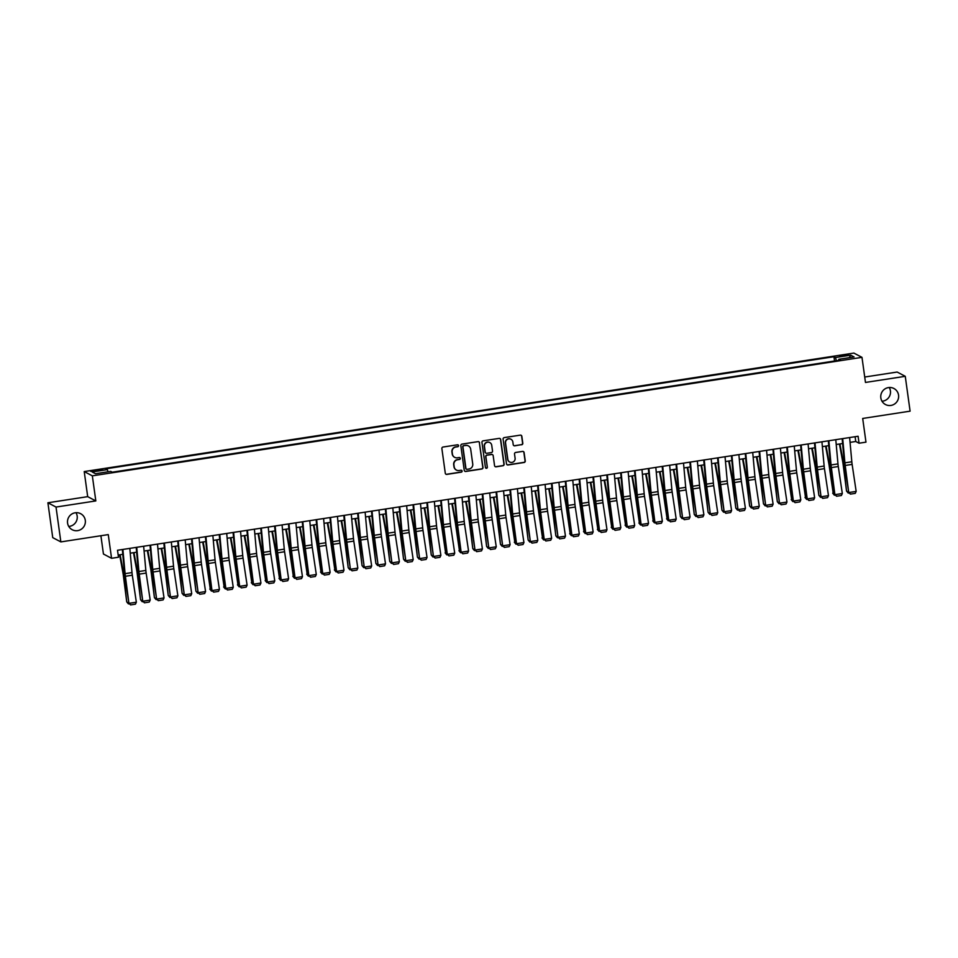 <?xml version="1.0" encoding="UTF-8"?>
<svg xmlns="http://www.w3.org/2000/svg" width="958" height="958" viewBox="0 0 958 958"><rect width="100%" height="100%" fill="white"/><g stroke="black" fill="none" stroke-linecap="round" stroke-linejoin="round"><path stroke-width="1.44" d="M458.571 445.614A0.97 0.958 117.8 0 0 457.481 444.799L443.051 447.027A1.389 1.365 117.8 0 0 441.877 448.595L445.29 473.228A1.389 1.365 117.8 0 0 446.847 474.39L461.277 472.162A0.97 0.958 117.8 0 0 461.6 470.342A0.97 0.958 117.8 0 0 461.014 470.246L459.145 470.534A4.443 4.371 117.8 0 1 454.188 466.821L453.912 464.774A4.443 4.371 117.8 0 1 457.649 459.732L459.517 459.445A0.97 0.958 117.8 0 0 459.84 457.625A0.97 0.958 117.8 0 0 459.253 457.529L457.385 457.816A4.443 4.371 117.8 0 1 452.427 454.104L452.14 452.056A4.443 4.371 117.8 0 1 455.876 447.003L457.744 446.715A0.97 0.958 117.8 0 0 458.571 445.614M454.595 457.301A4.443 4.371 117.8 0 1 452.212 453.984L451.925 451.936A4.443 4.371 117.8 0 1 455.661 446.883L457.529 446.596A0.97 0.958 117.8 0 0 457.96 444.847M445.901 474.186A1.389 1.365 117.8 0 0 446.62 474.27L461.061 472.043A0.97 0.958 117.8 0 0 461.493 470.294M456.355 470.031A4.443 4.371 117.8 0 1 453.972 466.714L453.685 464.654A4.443 4.371 117.8 0 1 457.433 459.612L459.301 459.325A0.97 0.958 117.8 0 0 459.72 457.577M880.833 397.869A9.053 8.909 117.8 0 0 894.808 403.845A9.053 8.909 117.8 0 0 893.91 388.493A9.053 8.909 117.8 0 0 880.833 397.869M882.007 401.234A9.053 8.909 117.8 0 0 889.24 387.499M67.575 523.068A9.053 8.909 117.8 0 0 81.55 529.044A9.053 8.909 117.8 0 0 80.652 513.692A9.053 8.909 117.8 0 0 67.575 523.068M68.76 526.433A9.053 8.909 117.8 0 0 75.993 512.698M843.339 355.071L839.555 356.053L844.74 355.801L848.525 354.807L843.339 355.071M521.631 444.775A1.389 1.365 117.8 0 0 522.805 443.195L521.835 436.285A1.389 1.365 117.8 0 0 520.29 435.136L504.255 437.602A1.389 1.365 117.8 0 0 503.094 439.171L506.507 463.804A1.389 1.365 117.8 0 0 508.051 464.965L524.086 462.498A1.389 1.365 117.8 0 0 525.259 460.918L524.098 452.571A1.389 1.365 117.8 0 0 522.553 451.41L515.691 452.463A1.389 1.365 117.8 0 0 514.518 454.044L515.093 458.187A3.712 3.652 117.8 0 1 509.728 462.031A3.712 3.652 117.8 0 1 507.824 459.301L505.573 443.087A3.712 3.652 117.8 0 1 510.937 439.243A3.712 3.652 117.8 0 1 512.841 441.973L513.225 444.668A1.389 1.365 117.8 0 0 514.769 445.829L521.415 444.656A1.389 1.365 117.8 0 0 522.577 443.087L521.619 436.177A1.389 1.365 117.8 0 0 521.02 435.219M56.019 507.057L95.824 500.926L87.693 496.651L47.9 502.77L56.019 507.057L60.857 541.905L108.266 534.6L111.559 558.298L118.481 557.233L117.511 550.263L858.093 436.249L859.051 443.219L865.972 442.153L862.691 418.454L910.1 411.162L905.262 376.314L897.143 372.039L864.715 377.033M95.824 500.926L92.339 475.839L861.984 357.346L865.469 382.446L905.262 376.314M479.587 442.8A1.389 1.365 117.8 0 0 478.03 441.638L462.007 444.105A1.389 1.365 117.8 0 0 460.834 445.686L464.247 470.306A1.389 1.365 117.8 0 0 465.804 471.468L481.826 469.001A1.389 1.365 117.8 0 0 483 467.42L479.359 442.68A1.389 1.365 117.8 0 0 478.761 441.722M483.131 440.848L499.166 438.381A1.389 1.365 117.8 0 1 500.711 439.542L504.124 464.175A1.389 1.365 117.8 0 1 502.962 465.744L496.1 466.809A1.389 1.365 117.8 0 1 494.556 465.648L493.166 455.661A1.389 1.365 117.8 0 0 491.61 454.499L487.059 455.194A1.389 1.365 117.8 0 0 485.898 456.774L487.335 467.169A0.97 0.958 117.8 0 1 485.934 468.187A0.97 0.958 117.8 0 1 485.431 467.468L481.958 442.428A1.389 1.365 117.8 0 1 483.131 440.848M60.857 541.905L52.738 537.63L47.9 502.77M95.704 471.108L102.41 469.671L94.339 470.39L90.675 471.348L95.704 471.108M92.339 475.839L84.22 471.564L853.865 353.071L861.984 357.346M834.55 360.986L833.951 356.723L105.835 468.809L107.368 469.624L107.967 471.803M833.951 356.723L835.496 357.526L850.716 355.179L854.057 356.939L838.825 359.286L840.37 360.1L112.242 472.186L110.709 471.384L95.477 473.719L92.148 471.971L107.368 469.624M100.901 535.738L103.44 554.023L111.559 558.298M87.693 496.651L84.22 471.564M850.057 442.368L855.757 441.482L859.051 443.219M118.169 555.041L122.78 554.335M130.24 553.185L136.623 552.203M144.083 551.054L150.466 550.072M157.926 548.922L164.309 547.94M171.769 546.79L178.152 545.809M185.613 544.659L191.995 543.677M199.456 542.527L205.838 541.545M213.299 540.396L219.681 539.414M227.142 538.264L233.524 537.282M240.985 536.133L247.368 535.151M254.828 534.001L261.211 533.019M268.671 531.87L275.054 530.888M282.514 529.738L288.897 528.756M296.357 527.607L302.74 526.625M310.2 525.475L316.571 524.493M324.044 523.343L330.414 522.361M337.887 521.212L344.257 520.23M351.73 519.08L358.1 518.098M365.573 516.949L371.944 515.967M379.416 514.817L385.787 513.835M393.247 512.686L399.63 511.704M407.09 510.554L413.473 509.572M420.933 508.435L427.316 507.453M434.776 506.303L441.159 505.321M448.619 504.171L455.002 503.19M462.463 502.04L468.845 501.058M476.306 499.908L482.688 498.926M490.149 497.777L496.531 496.795M503.992 495.645L510.375 494.663M517.835 493.514L524.218 492.532M531.678 491.382L538.061 490.4M545.521 489.251L551.904 488.269M559.364 487.119L565.747 486.137M573.207 484.988L579.59 484.006M587.05 482.856L593.433 481.874M600.894 480.724L607.276 479.742M614.737 478.593L621.119 477.611M628.58 476.461L634.95 475.479M642.423 474.33L648.794 473.348M656.266 472.198L662.637 471.216M670.109 470.067L676.48 469.085M683.952 467.935L690.323 466.953M697.795 465.804L704.166 464.822M711.626 463.672L718.009 462.69M725.469 461.54L731.852 460.559M739.313 459.409L745.695 458.427M753.156 457.277L759.538 456.295M766.999 455.158L773.381 454.176M780.842 453.026L787.225 452.044M794.685 450.895L801.068 449.913M808.528 448.763L814.911 447.781M822.371 446.632L828.754 445.65M836.214 444.5L842.597 443.518M855.099 436.716L855.757 441.482M838.825 359.286L838.813 360.34M836.358 360.711L835.496 357.526M850.716 355.179L849.315 357.669M464.858 471.264A1.389 1.365 117.8 0 0 465.576 471.348L481.611 468.881A1.389 1.365 117.8 0 0 482.784 467.312L479.359 442.68M463.768 445.793A0.97 0.958 117.8 0 0 462.942 446.895L465.947 468.51A0.97 0.958 117.8 0 0 467.025 469.324L469.001 469.025A4.443 4.371 117.8 0 0 472.737 463.971L470.689 449.194A4.443 4.371 117.8 0 0 465.732 445.482L463.54 445.674A0.97 0.958 117.8 0 0 462.726 446.775L462.942 446.895M466.33 469.157A0.97 0.958 117.8 0 1 465.72 468.39L462.726 446.775M468.294 445.877A4.443 4.371 117.8 0 0 465.516 445.374L465.732 445.482M463.54 445.674L465.516 445.374M495.154 466.606A1.389 1.365 117.8 0 0 495.885 466.69L502.746 465.636A1.389 1.365 117.8 0 0 503.908 464.055L500.495 439.423A1.389 1.365 117.8 0 0 499.884 438.465M492.34 454.583A1.389 1.365 117.8 0 0 491.394 454.379L486.844 455.086A1.389 1.365 117.8 0 0 485.67 456.655L487.335 467.169M485.826 468.115A0.97 0.958 117.8 0 0 487.119 467.061M491.729 445.29A3.712 3.652 117.8 0 0 485.993 442.847A3.712 3.652 117.8 0 0 484.461 446.416L485.251 452.128A1.389 1.365 117.8 0 0 486.796 453.278L491.346 452.583A1.389 1.365 117.8 0 0 492.52 451.002L491.729 445.29M489.718 442.512A3.712 3.652 117.8 0 0 484.233 446.296L484.461 446.416M485.85 453.086A1.389 1.365 117.8 0 1 485.035 452.008L484.233 446.296M513.823 445.626A1.389 1.365 117.8 0 0 514.554 445.721L521.415 444.656M510.83 439.183A3.712 3.652 117.8 0 0 505.357 442.979L505.573 443.087M509.62 461.972A3.712 3.652 117.8 0 1 507.608 459.193L505.357 442.979M507.117 464.762A1.389 1.365 117.8 0 0 507.836 464.846L523.87 462.379A1.389 1.365 117.8 0 0 525.044 460.798L523.882 452.451A1.389 1.365 117.8 0 0 523.272 451.493M119.618 554.814L122.887 572.501A7.077 1.006 81.2 0 1 123.307 575.171L126.719 601.864L123.881 575.71A10.61 1.509 -98.8 0 0 123.259 571.71L120.133 554.742M129.342 603.732L128.396 603.875L126.719 601.864M128.396 603.875L127.306 602.402L128.755 602.175M129.809 548.371L132 572.585A7.077 1.006 -98.8 0 0 132.312 575.207L136.347 602.211L129.426 603.277L130.575 604.929L128.911 603.241L124.875 576.237A10.61 1.509 81.2 0 1 124.408 572.309L122.349 549.521M128.911 603.241L125.39 576.273A7.077 1.006 -98.8 0 1 125.079 573.65L122.887 549.437M136.347 602.211L135.425 604.187L130.575 604.929M133.461 552.682L136.731 570.369A7.077 1.006 81.2 0 1 137.15 573.04L140.563 599.732L137.724 573.579A10.61 1.509 -98.8 0 0 137.102 569.579L133.964 552.61M143.185 601.6L142.239 601.744L140.563 599.732M142.239 601.744L141.149 600.271L142.598 600.043M147.304 550.551L150.574 568.238A7.077 1.006 81.2 0 1 150.993 570.908L154.406 597.6L151.568 571.447A10.61 1.509 -98.8 0 0 150.945 567.447L147.807 550.479M157.016 599.469L156.082 599.612L154.406 597.6M156.082 599.612L154.992 598.139L156.441 597.912M161.148 548.419L164.417 566.106A7.077 1.006 81.2 0 1 164.836 568.777L168.249 595.469L165.411 569.315A10.61 1.509 -98.8 0 0 164.788 565.316L161.651 548.347M170.859 597.337L169.925 597.481L168.249 595.469M169.925 597.481L168.836 596.008L170.284 595.78M174.991 546.288L178.26 563.975A7.077 1.006 81.2 0 1 178.667 566.645L182.092 593.337L179.254 567.184A10.61 1.509 -98.8 0 0 178.631 563.184L175.494 546.216M184.702 595.205L183.768 595.349L182.092 593.337M183.768 595.349L182.679 593.876L184.128 593.649M143.652 546.24L145.844 570.453A7.077 1.006 -98.8 0 0 146.155 573.076L150.19 600.079L143.269 601.145L144.418 602.798L142.754 601.109L138.718 574.105A10.61 1.509 81.2 0 1 138.251 570.178L136.192 547.389M142.754 601.109L139.233 574.141A7.077 1.006 -98.8 0 1 138.922 571.519L136.731 547.305M150.19 600.079L149.268 602.055L144.418 602.798M157.495 544.108L159.687 568.334A7.077 1.006 -98.8 0 0 159.998 570.944L164.034 597.96L157.112 599.013L158.262 600.666L156.597 598.978L152.561 571.974A10.61 1.509 81.2 0 1 152.094 568.046L150.035 545.258M156.597 598.978L153.076 572.01A7.077 1.006 -98.8 0 1 152.765 569.399L150.574 545.174M164.034 597.96L163.111 599.924L158.262 600.666M171.338 541.977L173.53 566.202A7.077 1.006 -98.8 0 0 173.841 568.812L177.877 595.828L170.955 596.894L172.105 598.534L170.44 596.846L166.405 569.842A10.61 1.509 81.2 0 1 165.938 565.915L163.878 543.126M170.44 596.846L166.92 569.878A7.077 1.006 -98.8 0 1 166.608 567.268L164.417 543.042M177.877 595.828L176.955 597.792L172.105 598.534M185.181 539.845L187.373 564.07A7.077 1.006 -98.8 0 0 187.684 566.681L191.72 593.697L184.798 594.762L185.948 596.403L184.283 594.714L180.248 567.711A10.61 1.509 81.2 0 1 179.781 563.783L177.721 540.995M184.283 594.714L180.763 567.747A7.077 1.006 -98.8 0 1 180.451 565.136L178.26 540.911M191.72 593.697L190.798 595.66L185.948 596.403M188.834 544.156L192.103 561.843A7.077 1.006 81.2 0 1 192.51 564.513L195.935 591.206L193.097 565.052A10.61 1.509 -98.8 0 0 192.474 561.053L189.337 544.084M198.546 593.074L197.611 593.218L195.935 591.206M197.611 593.218L196.522 591.745L197.971 591.517M199.024 537.713L201.216 561.939A7.077 1.006 -98.8 0 0 201.527 564.549L205.563 591.565L198.641 592.631L199.791 594.271L198.126 592.595L194.091 565.579A10.61 1.509 81.2 0 1 193.624 561.651L191.564 538.863M198.126 592.595L194.606 565.615A7.077 1.006 -98.8 0 1 194.294 563.005L192.103 538.779M205.563 591.565L204.641 593.529L199.791 594.271M202.677 542.024L205.946 559.712A7.077 1.006 81.2 0 1 206.353 562.382L210.365 589.613L206.94 562.921A10.61 1.509 -98.8 0 0 206.317 558.921L203.18 541.953M212.389 590.942L211.455 591.086L209.778 589.074M211.455 591.086L210.365 589.613L211.814 589.386M212.868 535.582L215.059 559.807A7.077 1.006 -98.8 0 0 215.37 562.418L219.406 589.433L212.484 590.499L213.634 592.14L211.969 590.463L207.934 563.448A10.61 1.509 81.2 0 1 207.467 559.52L205.407 536.731M211.969 590.463L208.449 563.484A7.077 1.006 -98.8 0 1 208.137 560.873L205.946 536.648M219.406 589.433L218.484 591.397L213.634 592.14M216.52 539.905L219.789 557.58A7.077 1.006 81.2 0 1 220.196 560.25L224.208 587.482L220.783 560.789A10.61 1.509 -98.8 0 0 220.16 556.79L217.023 539.821M226.232 588.811L225.298 588.954L223.621 586.943M225.298 588.954L224.208 587.482L225.657 587.254M226.711 533.45L228.902 557.676A7.077 1.006 -98.8 0 0 229.213 560.286L233.249 587.302L226.328 588.368L227.477 590.008L225.813 588.332L221.777 561.316A10.61 1.509 81.2 0 1 221.31 557.388L219.238 534.6M225.813 588.332L222.292 561.352A7.077 1.006 -98.8 0 1 221.981 558.742L219.789 534.516M233.249 587.302L232.327 589.266L227.477 590.008M230.363 537.773L233.632 555.448A7.077 1.006 81.2 0 1 234.039 558.119L238.051 585.35L234.626 558.658A10.61 1.509 -98.8 0 0 234.003 554.658L230.866 537.689M240.075 586.679L239.141 586.823L237.464 584.811M239.141 586.823L238.051 585.35L239.488 585.122M240.554 531.319L242.733 555.544A7.077 1.006 -98.8 0 0 243.057 558.155L247.092 585.17L240.171 586.236L241.32 587.877L239.656 586.2L235.62 559.185A10.61 1.509 81.2 0 1 235.153 555.257L233.081 532.468M239.656 586.2L236.135 559.221A7.077 1.006 -98.8 0 1 235.824 556.61L233.632 532.385M247.092 585.17L246.17 587.134L241.32 587.877M244.206 535.642L247.463 553.317A7.077 1.006 81.2 0 1 247.882 555.987L251.882 583.218L248.469 556.526A10.61 1.509 -98.8 0 0 247.847 552.526L244.709 535.558M253.918 584.548L252.984 584.691L251.307 582.68M252.984 584.691L251.882 583.218L253.331 582.991M254.397 529.187L256.576 553.413A7.077 1.006 -98.8 0 0 256.9 556.023L260.935 583.039L254.014 584.105L255.163 585.745L253.499 584.069L249.463 557.053A10.61 1.509 81.2 0 1 248.984 553.137L246.924 530.337M253.499 584.069L249.978 557.089A7.077 1.006 -98.8 0 1 249.655 554.478L247.475 530.253M260.935 583.039L260.013 585.003L255.163 585.745M258.049 533.51L261.306 551.185A7.077 1.006 81.2 0 1 261.726 553.856L265.725 581.087L262.312 554.395A10.61 1.509 -98.8 0 0 261.69 550.395L258.552 533.426M267.761 582.416L266.827 582.56L265.15 580.548M266.827 582.56L265.725 581.087L267.174 580.859M268.24 527.056L270.419 551.281A7.077 1.006 -98.8 0 0 270.743 553.892L274.778 580.907L267.857 581.973L269.006 583.614L267.342 581.937L263.306 554.921A10.61 1.509 81.2 0 1 262.827 551.006L260.768 528.205M267.342 581.937L263.821 554.957A7.077 1.006 -98.8 0 1 263.498 552.347L261.318 528.121M274.778 580.907L273.856 582.871L269.006 583.614M271.892 531.379L275.15 549.054A7.077 1.006 81.2 0 1 275.569 551.724L279.568 578.955L276.155 552.263A10.61 1.509 -98.8 0 0 275.533 548.263L272.395 531.295M281.604 580.285L280.67 580.428L278.994 578.416M280.67 580.428L279.568 578.955L281.017 578.728M282.083 524.924L284.263 549.15A7.077 1.006 -98.8 0 0 284.586 551.76L288.609 578.776L281.688 579.841L282.849 581.482L281.185 579.806L277.149 552.79A10.61 1.509 81.2 0 1 276.67 548.874L274.611 526.074M281.185 579.806L277.664 552.826A7.077 1.006 -98.8 0 1 277.341 550.215L275.162 525.99M288.609 578.776L287.699 580.74L282.849 581.482M285.735 529.247L288.993 546.934A7.077 1.006 81.2 0 1 289.412 549.593L293.411 576.824L289.999 550.131A10.61 1.509 -98.8 0 0 289.376 546.132L286.238 529.163M295.447 578.153L294.513 578.297L292.837 576.285M294.513 578.297L293.411 576.824L294.86 576.596M295.914 522.793L298.106 547.018A7.077 1.006 -98.8 0 0 298.429 549.629L302.453 576.644L295.531 577.71L296.693 579.351L295.028 577.674L290.993 550.658A10.61 1.509 81.2 0 1 290.514 546.743L288.454 523.942M295.028 577.674L291.507 550.694A7.077 1.006 -98.8 0 1 291.184 548.084L288.993 523.858M302.453 576.644L301.542 578.608L296.693 579.351M299.579 527.116L302.836 544.803A7.077 1.006 81.2 0 1 303.255 547.461L307.255 574.692L303.842 548A10.61 1.509 -98.8 0 0 303.219 544L300.082 527.032M309.29 576.021L308.356 576.165L306.68 574.153M308.356 576.165L307.255 574.692L308.704 574.465M309.757 520.673L311.949 544.886A7.077 1.006 -98.8 0 0 312.272 547.497L316.296 574.513L309.374 575.578L310.536 577.219L308.871 575.542L304.836 548.527A10.61 1.509 81.2 0 1 304.357 544.611L302.297 521.811M308.871 575.542L305.351 548.563A7.077 1.006 -98.8 0 1 305.027 545.952L302.836 521.727M316.296 574.513L315.374 576.476L310.536 577.219M313.422 524.984L316.679 542.671A7.077 1.006 81.2 0 1 317.098 545.33L321.098 572.561L317.685 545.868A10.61 1.509 -98.8 0 0 317.05 541.869L313.925 524.9M323.133 573.89L322.199 574.034L320.523 572.022M322.199 574.034L321.098 572.561L322.547 572.345M323.6 518.541L325.792 542.755A7.077 1.006 -98.8 0 0 326.115 545.365L330.139 572.381L323.217 573.447L324.379 575.099L322.714 573.411L318.679 546.395A10.61 1.509 81.2 0 1 318.2 542.479L316.14 519.679M322.714 573.411L319.194 546.431A7.077 1.006 -98.8 0 1 318.87 543.821L316.679 519.607M330.139 572.381L329.217 574.345L324.379 575.099M327.265 522.852L330.522 540.54A7.077 1.006 81.2 0 1 330.941 543.198L334.941 570.429L331.528 543.737A10.61 1.509 -98.8 0 0 330.893 539.737L327.768 522.769M336.976 571.758L336.042 571.902L334.366 569.89M336.042 571.902L334.941 570.429L336.39 570.214M337.444 516.41L339.635 540.623A7.077 1.006 -98.8 0 0 339.958 543.234L343.982 570.25L337.06 571.315L338.222 572.968L336.557 571.279L332.522 544.264A10.61 1.509 81.2 0 1 332.043 540.348L329.983 517.559M336.557 571.279L333.037 544.3A7.077 1.006 -98.8 0 1 332.713 541.689L330.522 517.476M343.982 570.25L343.06 572.213L338.222 572.968M341.108 520.721L344.365 538.408A7.077 1.006 81.2 0 1 344.784 541.066L348.209 567.759L345.371 541.617A10.61 1.509 -98.8 0 0 344.736 537.606L341.611 520.637M350.82 569.627L349.886 569.77L348.209 567.759M349.886 569.77L348.784 568.298L350.233 568.082M351.287 514.278L353.478 538.492A7.077 1.006 -98.8 0 0 353.801 541.102L357.825 568.118L350.903 569.184L352.065 570.836L350.389 569.148L346.365 542.132A10.61 1.509 81.2 0 1 345.886 538.216L343.826 515.428M350.389 569.148L346.88 542.168A7.077 1.006 -98.8 0 1 346.556 539.558L344.365 515.344M357.825 568.118L356.903 570.082L352.065 570.836M354.951 518.589L358.208 536.276A7.077 1.006 81.2 0 1 358.627 538.935L362.052 565.627L359.214 539.486A10.61 1.509 -98.8 0 0 358.579 535.474L355.454 518.506M364.663 567.495L363.717 567.639L362.052 565.627M363.717 567.639L362.627 566.166L364.076 565.95M365.13 512.147L367.321 536.36A7.077 1.006 -98.8 0 0 367.644 538.971L371.668 565.986L364.747 567.052L365.908 568.705L364.232 567.016L360.208 540.001A10.61 1.509 81.2 0 1 359.729 536.085L357.669 513.296M364.232 567.016L360.723 540.037A7.077 1.006 -98.8 0 1 360.4 537.426L358.208 513.213M371.668 565.986L370.746 567.95L365.908 568.705M368.782 516.458L372.051 534.145A7.077 1.006 81.2 0 1 372.47 536.815L375.883 563.496L373.045 537.354A10.61 1.509 -98.8 0 0 372.423 533.343L369.297 516.374M378.506 565.364L377.56 565.507L375.883 563.496M377.56 565.507L376.47 564.034L377.919 563.819M378.973 510.015L381.164 534.229A7.077 1.006 -98.8 0 0 381.476 536.851L385.511 563.855L378.59 564.921L379.751 566.573L378.075 564.885L374.051 537.869A10.61 1.509 81.2 0 1 373.572 533.953L371.512 511.165M378.075 564.885L374.566 537.917A7.077 1.006 -98.8 0 1 374.243 535.294L372.051 511.081M385.511 563.855L384.589 565.819L379.751 566.573M382.625 514.326L385.894 532.013A7.077 1.006 81.2 0 1 386.314 534.684L389.726 561.364L386.888 535.223A10.61 1.509 -98.8 0 0 386.266 531.211L383.14 514.242M392.349 563.232L391.403 563.388L389.726 561.364M391.403 563.388L390.313 561.903L391.762 561.687M392.816 507.884L395.007 532.097A7.077 1.006 -98.8 0 0 395.319 534.72L399.354 561.723L392.433 562.789L393.594 564.442L391.918 562.753L387.894 535.738A10.61 1.509 81.2 0 1 387.415 531.822L385.356 509.033M391.918 562.753L388.397 535.785A7.077 1.006 -98.8 0 1 388.086 533.163L385.894 508.949M399.354 561.723L398.432 563.687L393.594 564.442M396.468 512.195L399.737 529.882A7.077 1.006 81.2 0 1 400.157 532.552L403.569 559.232L400.731 533.091A10.61 1.509 -98.8 0 0 400.109 529.091L396.983 512.123M406.192 561.101L405.246 561.256L403.569 559.232M405.246 561.256L404.156 559.771L405.605 559.556M406.659 505.752L408.85 529.966A7.077 1.006 -98.8 0 0 409.162 532.588L413.197 559.592L406.276 560.658L407.437 562.31L405.761 560.622L401.737 533.606A10.61 1.509 81.2 0 1 401.258 529.69L399.199 506.902M405.761 560.622L402.24 533.654A7.077 1.006 -98.8 0 1 401.929 531.031L399.737 506.818M413.197 559.592L412.275 561.556L407.437 562.31M410.311 510.063L413.581 527.75A7.077 1.006 81.2 0 1 414 530.421L417.413 557.101L414.575 530.96A10.61 1.509 -98.8 0 0 413.952 526.96L410.826 509.991M420.035 558.981L419.089 559.125L417.413 557.101M419.089 559.125L417.999 557.64L419.448 557.424M420.502 503.621L422.694 527.834A7.077 1.006 -98.8 0 0 423.005 530.457L427.04 557.46L420.119 558.526L421.281 560.179L419.604 558.49L415.58 531.486A10.61 1.509 81.2 0 1 415.101 527.559L413.042 504.77M419.604 558.49L416.083 531.522A7.077 1.006 -98.8 0 1 415.772 528.9L413.581 504.686M427.04 557.46L426.118 559.436L421.281 560.179M424.154 507.932L427.424 525.619A7.077 1.006 81.2 0 1 427.843 528.289L431.256 554.969L428.418 528.828A10.61 1.509 -98.8 0 0 427.795 524.828L424.669 507.86M433.878 556.849L432.932 556.993L431.256 554.969M432.932 556.993L431.842 555.508L433.291 555.293M434.345 501.489L436.537 525.702A7.077 1.006 -98.8 0 0 436.848 528.325L440.884 555.329L433.962 556.394L435.124 558.047L433.447 556.359L429.424 529.355A10.61 1.509 81.2 0 1 428.945 525.427L426.885 502.639M433.447 556.359L429.926 529.391A7.077 1.006 -98.8 0 1 429.615 526.768L427.424 502.555M440.884 555.329L439.962 557.305L435.124 558.047M437.998 505.8L441.267 523.487A7.077 1.006 81.2 0 1 441.686 526.158L445.686 553.389L442.261 526.696A10.61 1.509 -98.8 0 0 441.638 522.697L438.513 505.728M447.721 554.718L446.775 554.862L445.099 552.838M446.775 554.862L445.686 553.389L447.135 553.161M448.188 499.358L450.38 523.571A7.077 1.006 -98.8 0 0 450.691 526.193L454.727 553.197L447.805 554.263L448.955 555.915L447.29 554.227L443.255 527.223A10.61 1.509 81.2 0 1 442.788 523.296L440.728 500.507M447.29 554.227L443.77 527.259A7.077 1.006 -98.8 0 1 443.458 524.637L441.267 500.423M454.727 553.197L453.805 555.173L448.955 555.915M451.841 503.669L455.11 521.356A7.077 1.006 81.2 0 1 455.529 524.026L459.529 551.257L456.104 524.565A10.61 1.509 -98.8 0 0 455.481 520.565L452.344 503.597M461.552 552.586L460.618 552.73L458.942 550.706M460.618 552.73L459.529 551.257L460.978 551.03M462.031 497.226L464.223 521.439A7.077 1.006 -98.8 0 0 464.534 524.062L468.57 551.066L461.648 552.131L462.798 553.784L461.133 552.095L457.098 525.092A10.61 1.509 81.2 0 1 456.631 521.164L454.571 498.376M461.133 552.095L457.613 525.128A7.077 1.006 -98.8 0 1 457.301 522.505L455.11 498.292M468.57 551.066L467.648 553.041L462.798 553.784M465.684 501.537L468.953 519.224A7.077 1.006 81.2 0 1 469.372 521.894L472.785 548.587L469.947 522.433A10.61 1.509 -98.8 0 0 469.324 518.434L466.187 501.465M475.396 550.455L474.461 550.599L472.785 548.587M474.461 550.599L473.372 549.126L474.821 548.898M479.527 499.405L482.796 517.092A7.077 1.006 81.2 0 1 483.215 519.763L486.628 546.455L483.79 520.302A10.61 1.509 -98.8 0 0 483.167 516.302L480.03 499.334M489.239 548.323L488.305 548.467L486.628 546.455M488.305 548.467L487.215 546.994L488.664 546.767M493.37 497.274L496.639 514.961A7.077 1.006 81.2 0 1 497.046 517.631L500.471 544.324L497.633 518.17A10.61 1.509 -98.8 0 0 497.01 514.171L493.873 497.202M503.082 546.192L502.148 546.335L500.471 544.324M502.148 546.335L501.058 544.862L502.507 544.635M475.875 495.094L478.066 519.308A7.077 1.006 -98.8 0 0 478.377 521.93L482.413 548.934L475.491 550L476.641 551.652L474.976 549.964L470.941 522.96A10.61 1.509 81.2 0 1 470.474 519.032L468.414 496.244M474.976 549.964L471.456 522.996A7.077 1.006 -98.8 0 1 471.144 520.374L468.953 496.16M482.413 548.934L481.491 550.91L476.641 551.652M489.718 492.963L491.909 517.176A7.077 1.006 -98.8 0 0 492.22 519.799L496.256 546.802L489.334 547.868L490.484 549.521L488.82 547.832L484.784 520.829A10.61 1.509 81.2 0 1 484.317 516.901L482.257 494.112M488.82 547.832L485.299 520.865A7.077 1.006 -98.8 0 1 484.988 518.242L482.796 494.029M496.256 546.802L495.334 548.778L490.484 549.521M503.561 490.831L505.752 515.057A7.077 1.006 -98.8 0 0 506.064 517.667L510.099 544.683L503.178 545.737L504.327 547.389L502.663 545.701L498.627 518.697A10.61 1.509 81.2 0 1 498.16 514.769L496.1 491.981M502.663 545.701L499.142 518.733A7.077 1.006 -98.8 0 1 498.831 516.123L496.639 491.897M510.099 544.683L509.177 546.647L504.327 547.389M507.213 495.142L510.482 512.829A7.077 1.006 81.2 0 1 510.889 515.5L514.901 542.731L511.476 516.039A10.61 1.509 -98.8 0 0 510.854 512.039L507.716 495.07M516.925 544.06L515.991 544.204L514.314 542.192M515.991 544.204L514.901 542.731L516.35 542.503M517.404 488.7L519.595 512.925A7.077 1.006 -98.8 0 0 519.907 515.536L523.942 542.551L517.021 543.617L518.17 545.258L516.506 543.569L512.47 516.566A10.61 1.509 81.2 0 1 512.003 512.638L509.943 489.849M516.506 543.569L512.985 516.601A7.077 1.006 -98.8 0 1 512.674 513.991L510.482 489.766M523.942 542.551L523.02 544.515L518.17 545.258M521.056 493.011L524.325 510.698A7.077 1.006 81.2 0 1 524.733 513.368L528.157 540.061L525.319 513.907A10.61 1.509 -98.8 0 0 524.697 509.907L521.559 492.939M530.768 541.929L529.834 542.072L528.157 540.061M529.834 542.072L528.744 540.599L530.193 540.372M531.247 486.568L533.438 510.794A7.077 1.006 -98.8 0 0 533.75 513.404L537.785 540.42L530.864 541.486L532.013 543.126L530.349 541.438L526.313 514.434A10.61 1.509 81.2 0 1 525.846 510.506L523.786 487.718M530.349 541.438L526.828 514.47A7.077 1.006 -98.8 0 1 526.517 511.859L524.325 487.634M537.785 540.42L536.863 542.384L532.013 543.126M534.899 490.879L538.168 508.566A7.077 1.006 81.2 0 1 538.576 511.237L542.587 538.468L539.162 511.776A10.61 1.509 -98.8 0 0 538.54 507.776L535.402 490.807M544.611 539.797L543.677 539.941L542 537.929M543.677 539.941L542.587 538.468L544.036 538.24M545.09 484.437L547.281 508.662A7.077 1.006 -98.8 0 0 547.593 511.273L551.628 538.288L544.707 539.354L545.856 540.995L544.192 539.318L540.156 512.302A10.61 1.509 81.2 0 1 539.689 508.375L537.618 485.586M544.192 539.318L540.671 512.338A7.077 1.006 -98.8 0 1 540.36 509.728L538.168 485.502M551.628 538.288L550.706 540.252L545.856 540.995M548.742 488.748L552.012 506.435A7.077 1.006 81.2 0 1 552.419 509.105L555.844 535.797L553.005 509.644A10.61 1.509 -98.8 0 0 552.383 505.644L549.245 488.676M558.454 537.666L557.52 537.809L555.844 535.797M557.52 537.809L556.43 536.336L557.867 536.109M558.933 482.305L561.113 506.531A7.077 1.006 -98.8 0 0 561.436 509.141L565.471 536.157L558.55 537.222L559.7 538.863L558.035 537.187L553.999 510.171A10.61 1.509 81.2 0 1 553.532 506.243L551.461 483.455M558.035 537.187L554.514 510.207A7.077 1.006 -98.8 0 1 554.203 507.596L552.012 483.371M565.471 536.157L564.549 538.121L559.7 538.863M562.586 486.628L565.843 504.303A7.077 1.006 81.2 0 1 566.262 506.974L570.261 534.205L566.849 507.512A10.61 1.509 -98.8 0 0 566.226 503.513L563.088 486.544M572.297 535.534L571.363 535.678L569.687 533.666M571.363 535.678L570.261 534.205L571.71 533.977M572.776 480.174L574.956 504.399A7.077 1.006 -98.8 0 0 575.279 507.01L579.315 534.025L572.393 535.091L573.543 536.731L571.878 535.055L567.843 508.039A10.61 1.509 81.2 0 1 567.364 504.112L565.304 481.323M571.878 535.055L568.357 508.075A7.077 1.006 -98.8 0 1 568.034 505.465L565.855 481.239M579.315 534.025L578.393 535.989L573.543 536.731M576.429 484.497L579.686 502.172A7.077 1.006 81.2 0 1 580.105 504.842L584.105 532.073L580.692 505.381A10.61 1.509 -98.8 0 0 580.069 501.381L576.932 484.413M586.14 533.402L585.206 533.546L583.53 531.534M585.206 533.546L584.105 532.073L585.554 531.846M586.619 478.042L588.799 502.267A7.077 1.006 -98.8 0 0 589.122 504.878L593.146 531.894L586.236 532.959L587.386 534.6L585.721 532.923L581.686 505.908A10.61 1.509 81.2 0 1 581.207 501.98L579.147 479.192M585.721 532.923L582.201 505.944A7.077 1.006 -98.8 0 1 581.877 503.333L579.698 479.108M593.146 531.894L592.236 533.857L587.386 534.6M590.272 482.365L593.529 500.04A7.077 1.006 81.2 0 1 593.948 502.711L597.948 529.942L594.535 503.249A10.61 1.509 -98.8 0 0 593.912 499.25L590.775 482.281M599.983 531.271L599.049 531.415L597.373 529.403M599.049 531.415L597.948 529.942L599.397 529.714M600.462 475.91L602.642 500.136A7.077 1.006 -98.8 0 0 602.965 502.746L606.989 529.762L600.067 530.828L601.229 532.468L599.564 530.792L595.529 503.776A10.61 1.509 81.2 0 1 595.05 499.86L592.99 477.06M599.564 530.792L596.044 503.812A7.077 1.006 -98.8 0 1 595.72 501.202L593.541 476.976M606.989 529.762L606.079 531.726L601.229 532.468M604.115 480.233L607.372 497.909A7.077 1.006 81.2 0 1 607.791 500.579L611.791 527.81L608.378 501.118A10.61 1.509 -98.8 0 0 607.755 497.118L604.618 480.15M613.827 529.139L612.892 529.283L611.216 527.271M612.892 529.283L611.791 527.81L613.24 527.583M614.294 473.779L616.485 498.004A7.077 1.006 -98.8 0 0 616.808 500.615L620.832 527.63L613.91 528.696L615.072 530.337L613.407 528.66L609.372 501.645A10.61 1.509 81.2 0 1 608.893 497.729L606.833 474.929M613.407 528.66L609.887 501.681A7.077 1.006 -98.8 0 1 609.563 499.07L607.372 474.845M620.832 527.63L619.922 529.594L615.072 530.337M617.958 478.102L621.215 495.777A7.077 1.006 81.2 0 1 621.634 498.447L625.634 525.679L622.221 498.986A10.61 1.509 -98.8 0 0 621.598 494.987L618.461 478.018M627.67 527.008L626.736 527.151L625.059 525.14M626.736 527.151L625.634 525.679L627.083 525.451M628.137 471.647L630.328 495.873A7.077 1.006 -98.8 0 0 630.651 498.483L634.675 525.499L627.753 526.565L628.915 528.205L627.25 526.529L623.215 499.513A10.61 1.509 81.2 0 1 622.736 495.597L620.676 472.797M627.25 526.529L623.73 499.549A7.077 1.006 -98.8 0 1 623.407 496.939L621.215 472.713M634.675 525.499L633.753 527.463L628.915 528.205M631.801 475.97L635.058 493.657A7.077 1.006 81.2 0 1 635.477 496.316L639.477 523.547L636.064 496.855A10.61 1.509 -98.8 0 0 635.429 492.855L632.304 475.886M641.513 524.876L640.579 525.02L638.902 523.008M640.579 525.02L639.477 523.547L640.926 523.319M641.98 469.516L644.171 493.741A7.077 1.006 -98.8 0 0 644.495 496.352L648.518 523.367L641.597 524.433L642.758 526.074L641.094 524.397L637.058 497.382A10.61 1.509 81.2 0 1 636.579 493.466L634.519 470.665M641.094 524.397L637.573 497.418A7.077 1.006 -98.8 0 1 637.25 494.807L635.058 470.582M648.518 523.367L647.596 525.331L642.758 526.074M645.644 473.839L648.901 491.526A7.077 1.006 81.2 0 1 649.32 494.184L653.32 521.415L649.907 494.723A10.61 1.509 -98.8 0 0 649.273 490.724L646.147 473.755M655.356 522.745L654.422 522.888L652.745 520.877M654.422 522.888L653.32 521.415L654.769 521.188M655.823 467.396L658.014 491.61A7.077 1.006 -98.8 0 0 658.338 494.22L662.361 521.236L655.44 522.302L656.601 523.942L654.925 522.266L650.901 495.25A10.61 1.509 81.2 0 1 650.422 491.334L648.362 468.534M654.925 522.266L651.416 495.286A7.077 1.006 -98.8 0 1 651.093 492.675L648.901 468.45M662.361 521.236L661.439 523.2L656.601 523.942M659.487 471.707L662.744 489.394A7.077 1.006 81.2 0 1 663.164 492.053L667.163 519.284L663.75 492.592A10.61 1.509 -98.8 0 0 663.116 488.592L659.99 471.623M669.199 520.613L668.253 520.757L666.588 518.745M668.253 520.757L667.163 519.284L668.612 519.068M669.666 465.265L671.857 489.478A7.077 1.006 -98.8 0 0 672.181 492.089L676.204 519.104L669.283 520.17L670.444 521.823L668.768 520.134L664.744 493.119A10.61 1.509 81.2 0 1 664.265 489.203L662.206 466.414M668.768 520.134L665.259 493.154A7.077 1.006 -98.8 0 1 664.936 490.544L662.744 466.33M676.204 519.104L675.282 521.068L670.444 521.823M673.33 469.576L676.587 487.263A7.077 1.006 81.2 0 1 677.007 489.921L680.42 516.613L677.593 490.46A10.61 1.509 -98.8 0 0 676.959 486.46L673.833 469.492M683.042 518.482L682.096 518.625L680.42 516.613M682.096 518.625L681.006 517.152L682.455 516.937M683.509 463.133L685.7 487.347A7.077 1.006 -98.8 0 0 686.024 489.957L690.047 516.973L683.126 518.038L684.287 519.691L682.611 518.003L678.587 490.987A10.61 1.509 81.2 0 1 678.108 487.071L676.049 464.283M682.611 518.003L679.102 491.023A7.077 1.006 -98.8 0 1 678.779 488.412L676.587 464.199M690.047 516.973L689.125 518.937L684.287 519.691M687.161 467.444L690.431 485.131A7.077 1.006 81.2 0 1 690.85 487.79L694.263 514.482L691.425 488.341A10.61 1.509 -98.8 0 0 690.802 484.329L687.676 467.36M696.885 516.35L695.939 516.494L694.263 514.482M695.939 516.494L694.849 515.021L696.298 514.805M697.352 461.002L699.544 485.215A7.077 1.006 -98.8 0 0 699.855 487.826L703.89 514.841L696.969 515.907L698.131 517.559L696.454 515.871L692.43 488.855A10.61 1.509 81.2 0 1 691.951 484.94L689.892 462.151M696.454 515.871L692.933 488.891A7.077 1.006 -98.8 0 1 692.622 486.281L690.431 462.067M703.89 514.841L702.968 516.805L698.131 517.559M701.005 465.313L704.274 483A7.077 1.006 81.2 0 1 704.693 485.658L708.106 512.35L705.268 486.209A10.61 1.509 -98.8 0 0 704.645 482.197L701.519 465.229M710.728 514.218L709.782 514.362L708.106 512.35M709.782 514.362L708.692 512.889L710.141 512.674M711.195 458.87L713.387 483.083A7.077 1.006 -98.8 0 0 713.698 485.694L717.734 512.71L710.812 513.775L711.974 515.428L710.297 513.739L706.274 486.724A10.61 1.509 81.2 0 1 705.795 482.808L703.735 460.02M710.297 513.739L706.776 486.76A7.077 1.006 -98.8 0 1 706.465 484.149L704.274 459.936M717.734 512.71L716.812 514.674L711.974 515.428M714.848 463.181L718.117 480.868A7.077 1.006 81.2 0 1 718.536 483.539L721.949 510.219L719.111 484.077A10.61 1.509 -98.8 0 0 718.488 480.066L715.363 463.097M724.571 512.087L723.625 512.231L721.949 510.219M723.625 512.231L722.536 510.758L723.985 510.542M725.038 456.738L727.23 480.952A7.077 1.006 -98.8 0 0 727.541 483.574L731.577 510.578L724.655 511.644L725.817 513.296L724.14 511.608L720.117 484.592A10.61 1.509 81.2 0 1 719.638 480.676L717.578 457.888M724.14 511.608L720.62 484.64A7.077 1.006 -98.8 0 1 720.308 482.018L718.117 457.804M731.577 510.578L730.655 512.542L725.817 513.296M728.691 461.049L731.96 478.737A7.077 1.006 81.2 0 1 732.379 481.407L735.792 508.087L732.954 481.946A10.61 1.509 -98.8 0 0 732.331 477.946L729.206 460.978M738.414 509.955L737.468 510.111L735.792 508.087M737.468 510.111L736.379 508.626L737.828 508.411M738.881 454.607L741.073 478.82A7.077 1.006 -98.8 0 0 741.384 481.443L745.42 508.447L738.498 509.512L739.66 511.165L737.983 509.476L733.96 482.461A10.61 1.509 81.2 0 1 733.481 478.545L731.421 455.757M737.983 509.476L734.463 482.509A7.077 1.006 -98.8 0 1 734.151 479.886L731.96 455.673M745.42 508.447L744.498 510.41L739.66 511.165M742.534 458.918L745.803 476.605A7.077 1.006 81.2 0 1 746.222 479.275L749.635 505.956L746.797 479.814A10.61 1.509 -98.8 0 0 746.174 475.815L743.049 458.846M752.258 507.824L751.312 507.979L749.635 505.956M751.312 507.979L750.222 506.495L751.671 506.279M752.725 452.475L754.916 476.689A7.077 1.006 -98.8 0 0 755.227 479.311L759.263 506.315L752.341 507.381L753.503 509.033L751.826 507.345L747.803 480.341A10.61 1.509 81.2 0 1 747.324 476.413L745.264 453.625M751.826 507.345L748.306 480.377A7.077 1.006 -98.8 0 1 747.994 477.755L745.803 453.541M759.263 506.315L758.341 508.279L753.503 509.033M756.377 456.786L759.646 474.473A7.077 1.006 81.2 0 1 760.065 477.144L763.478 503.824L760.64 477.683A10.61 1.509 -98.8 0 0 760.017 473.683L756.892 456.715M766.101 505.704L765.155 505.848L763.478 503.824M765.155 505.848L764.065 504.363L765.514 504.147M766.568 450.344L768.759 474.557A7.077 1.006 -98.8 0 0 769.07 477.18L773.106 504.183L766.184 505.249L767.334 506.902L765.67 505.213L761.634 478.21A10.61 1.509 81.2 0 1 761.167 474.282L759.107 451.493M765.67 505.213L762.149 478.246A7.077 1.006 -98.8 0 1 761.838 475.623L759.646 451.41M773.106 504.183L772.184 506.159L767.334 506.902M770.22 454.655L773.489 472.342A7.077 1.006 81.2 0 1 773.908 475.012L777.321 501.693L774.483 475.551A10.61 1.509 -98.8 0 0 773.86 471.552L770.723 454.583M779.932 503.573L778.998 503.716L777.321 501.693M778.998 503.716L777.908 502.231L779.357 502.016M780.411 448.212L782.602 472.426A7.077 1.006 -98.8 0 0 782.914 475.048L786.949 502.052L780.028 503.118L781.177 504.77L779.513 503.082L775.477 476.078A10.61 1.509 81.2 0 1 775.01 472.15L772.95 449.362M779.513 503.082L775.992 476.114A7.077 1.006 -98.8 0 1 775.681 473.491L773.489 449.278M786.949 502.052L786.027 504.028L781.177 504.77M784.063 452.523L787.332 470.21A7.077 1.006 81.2 0 1 787.751 472.881L791.751 500.112L788.326 473.42A10.61 1.509 -98.8 0 0 787.704 469.42L784.566 452.451M793.775 501.441L792.841 501.585L791.164 499.561M792.841 501.585L791.751 500.112L793.2 499.884M794.254 446.081L796.445 470.294A7.077 1.006 -98.8 0 0 796.757 472.917L800.792 499.92L793.871 500.986L795.02 502.639L793.356 500.95L789.32 473.947A10.61 1.509 81.2 0 1 788.853 470.019L786.793 447.23M793.356 500.95L789.835 473.982A7.077 1.006 -98.8 0 1 789.524 471.36L787.332 447.147M800.792 499.92L799.87 501.896L795.02 502.639M797.906 450.392L801.175 468.079A7.077 1.006 81.2 0 1 801.595 470.749L805.594 497.98L802.169 471.288A10.61 1.509 -98.8 0 0 801.547 467.288L798.409 450.32M807.618 499.31L806.684 499.453L805.007 497.43M806.684 499.453L805.594 497.98L807.043 497.753M808.097 443.949L810.288 468.163A7.077 1.006 -98.8 0 0 810.6 470.785L814.635 497.789L807.714 498.855L808.863 500.507L807.199 498.819L803.163 471.815A10.61 1.509 81.2 0 1 802.696 467.887L800.637 445.099M807.199 498.819L803.678 471.851A7.077 1.006 -98.8 0 1 803.367 469.228L801.175 445.015M814.635 497.789L813.713 499.765L808.863 500.507M811.749 448.26L815.019 465.947A7.077 1.006 81.2 0 1 815.426 468.618L818.85 495.31L816.012 469.157A10.61 1.509 -98.8 0 0 815.39 465.157L812.252 448.188M821.461 497.178L820.527 497.322L818.85 495.31M820.527 497.322L819.437 495.849L820.886 495.621M821.94 441.818L824.131 466.031A7.077 1.006 -98.8 0 0 824.443 468.654L828.478 495.657L821.557 496.723L822.706 498.376L821.042 496.687L817.006 469.683A10.61 1.509 81.2 0 1 816.539 465.756L814.48 442.967M821.042 496.687L817.521 469.719A7.077 1.006 -98.8 0 1 817.21 467.097L815.019 442.883M828.478 495.657L827.556 497.633L822.706 498.376M825.592 446.129L828.862 463.816A7.077 1.006 81.2 0 1 829.269 466.486L833.28 493.717L829.856 467.025A10.61 1.509 -98.8 0 0 829.233 463.025L826.095 446.057M835.304 495.046L834.37 495.19L832.694 493.178M834.37 495.19L833.28 493.717L834.729 493.49M835.783 439.686L837.975 463.9A7.077 1.006 -98.8 0 0 838.286 466.522L842.322 493.526L835.4 494.591L836.55 496.244L834.885 494.556L830.849 467.552A10.61 1.509 81.2 0 1 830.382 463.624L828.323 440.836M834.885 494.556L831.364 467.588A7.077 1.006 -98.8 0 1 831.053 464.965L828.862 440.752M842.322 493.526L841.399 495.502L836.55 496.244M839.436 443.997L842.705 461.684A7.077 1.006 81.2 0 1 843.112 464.355L846.537 491.047L843.699 464.893A10.61 1.509 -98.8 0 0 843.076 460.894L839.938 443.925M849.147 492.915L848.213 493.059L846.537 491.047M848.213 493.059L847.123 491.586L848.572 491.358M849.626 437.555L851.818 461.78A7.077 1.006 -98.8 0 0 852.129 464.391L856.165 491.406L849.243 492.46L850.393 494.112L848.728 492.424L844.693 465.42A10.61 1.509 81.2 0 1 844.226 461.493L842.166 438.704M848.728 492.424L845.207 465.456A7.077 1.006 -98.8 0 1 844.896 462.846L842.705 438.62M856.165 491.406L855.243 493.37L850.393 494.112M94.459 471.276L94.339 470.39M97.512 470.833L97.381 469.923M123.881 575.71L124.779 575.566M123.259 571.71L124.336 571.543M132 572.585L125.079 573.65M132.312 575.207L125.39 576.273M137.724 573.579L138.623 573.435M137.102 569.579L138.18 569.411M151.568 571.447L152.466 571.303M150.945 567.447L152.023 567.28M165.411 569.315L166.309 569.172M164.788 565.316L165.866 565.148M179.254 567.184L180.152 567.04M178.631 563.184L179.709 563.017M145.844 570.453L138.922 571.519M146.155 573.076L139.233 574.141M159.687 568.334L152.765 569.399M159.998 570.944L153.076 572.01M173.53 566.202L166.608 567.268M173.841 568.812L166.92 569.878M187.373 564.07L180.451 565.136M187.684 566.681L180.763 567.747M193.097 565.052L193.995 564.909M192.474 561.053L193.552 560.885M201.216 561.939L194.294 563.005M201.527 564.549L194.606 565.615M206.94 562.921L207.838 562.789M206.317 558.921L207.395 558.754M215.059 559.807L208.137 560.873M215.37 562.418L208.449 563.484M220.783 560.789L221.681 560.658M220.16 556.79L221.238 556.622M228.902 557.676L221.981 558.742M229.213 560.286L222.292 561.352M234.626 558.658L235.524 558.526M234.003 554.658L235.081 554.49M242.733 555.544L235.824 556.61M243.057 558.155L236.135 559.221M248.469 556.526L249.367 556.394M247.847 552.526L248.924 552.359M256.576 553.413L249.655 554.478M256.9 556.023L249.978 557.089M262.312 554.395L263.211 554.263M261.69 550.395L262.767 550.227M270.419 551.281L263.498 552.347M270.743 553.892L263.821 554.957M276.155 552.263L277.054 552.131M275.533 548.263L276.611 548.096M284.263 549.15L277.341 550.215M284.586 551.76L277.664 552.826M289.999 550.131L290.897 550M289.376 546.132L290.454 545.964M298.106 547.018L291.184 548.084M298.429 549.629L291.507 550.694M303.842 548L304.74 547.868M303.219 544L304.285 543.833M311.949 544.886L305.027 545.952M312.272 547.497L305.351 548.563M317.685 545.868L318.583 545.737M317.05 541.869L318.128 541.701M325.792 542.755L318.87 543.821M326.115 545.365L319.194 546.431M331.528 543.737L332.426 543.605M330.893 539.737L331.971 539.57M339.635 540.623L332.713 541.689M339.958 543.234L333.037 544.3M345.371 541.617L346.269 541.474M344.736 537.606L345.814 537.45M353.478 538.492L346.556 539.558M353.801 541.102L346.88 542.168M359.214 539.486L360.112 539.342M358.579 535.474L359.657 535.318M367.321 536.36L360.4 537.426M367.644 538.971L360.723 540.037M373.045 537.354L373.955 537.21M372.423 533.343L373.5 533.187M381.164 534.229L374.243 535.294M381.476 536.851L374.566 537.917M386.888 535.223L387.798 535.079M386.266 531.211L387.343 531.055M395.007 532.097L388.086 533.163M395.319 534.72L388.397 535.785M400.731 533.091L401.641 532.947M400.109 529.091L401.186 528.924M408.85 529.966L401.929 531.031M409.162 532.588L402.24 533.654M414.575 530.96L415.485 530.816M413.952 526.96L415.03 526.792M422.694 527.834L415.772 528.9M423.005 530.457L416.083 531.522M428.418 528.828L429.328 528.684M427.795 524.828L428.873 524.661M436.537 525.702L429.615 526.768M436.848 528.325L429.926 529.391M442.261 526.696L443.159 526.553M441.638 522.697L442.716 522.529M450.38 523.571L443.458 524.637M450.691 526.193L443.77 527.259M456.104 524.565L457.002 524.421M455.481 520.565L456.559 520.398M464.223 521.439L457.301 522.505M464.534 524.062L457.613 525.128M469.947 522.433L470.845 522.29M469.324 518.434L470.402 518.266M483.79 520.302L484.688 520.158M483.167 516.302L484.245 516.134M497.633 518.17L498.531 518.027M497.01 514.171L498.088 514.003M478.066 519.308L471.144 520.374M478.377 521.93L471.456 522.996M491.909 517.176L484.988 518.242M492.22 519.799L485.299 520.865M505.752 515.057L498.831 516.123M506.064 517.667L499.142 518.733M511.476 516.039L512.374 515.895M510.854 512.039L511.931 511.871M519.595 512.925L512.674 513.991M519.907 515.536L512.985 516.601M525.319 513.907L526.217 513.763M524.697 509.907L525.774 509.74M533.438 510.794L526.517 511.859M533.75 513.404L526.828 514.47M539.162 511.776L540.061 511.632M538.54 507.776L539.617 507.608M547.281 508.662L540.36 509.728M547.593 511.273L540.671 512.338M553.005 509.644L553.904 509.512M552.383 505.644L553.461 505.477M561.113 506.531L554.203 507.596M561.436 509.141L554.514 510.207M566.849 507.512L567.747 507.381M566.226 503.513L567.304 503.345M574.956 504.399L568.034 505.465M575.279 507.01L568.357 508.075M580.692 505.381L581.59 505.249M580.069 501.381L581.147 501.214M588.799 502.267L581.877 503.333M589.122 504.878L582.201 505.944M594.535 503.249L595.433 503.118M593.912 499.25L594.99 499.082M602.642 500.136L595.72 501.202M602.965 502.746L596.044 503.812M608.378 501.118L609.276 500.986M607.755 497.118L608.833 496.951M616.485 498.004L609.563 499.07M616.808 500.615L609.887 501.681M622.221 498.986L623.119 498.855M621.598 494.987L622.664 494.819M630.328 495.873L623.407 496.939M630.651 498.483L623.73 499.549M636.064 496.855L636.962 496.723M635.429 492.855L636.507 492.687M644.171 493.741L637.25 494.807M644.495 496.352L637.573 497.418M649.907 494.723L650.805 494.591M649.273 490.724L650.35 490.556M658.014 491.61L651.093 492.675M658.338 494.22L651.416 495.286M663.75 492.592L664.648 492.46M663.116 488.592L664.193 488.424M671.857 489.478L664.936 490.544M672.181 492.089L665.259 493.154M677.593 490.46L678.492 490.328M676.959 486.46L678.036 486.293M685.7 487.347L678.779 488.412M686.024 489.957L679.102 491.023M691.425 488.341L692.335 488.197M690.802 484.329L691.88 484.173M699.544 485.215L692.622 486.281M699.855 487.826L692.933 488.891M705.268 486.209L706.178 486.065M704.645 482.197L705.723 482.042M713.387 483.083L706.465 484.149M713.698 485.694L706.776 486.76M719.111 484.077L720.021 483.934M718.488 480.066L719.566 479.91M727.23 480.952L720.308 482.018M727.541 483.574L720.62 484.64M732.954 481.946L733.864 481.802M732.331 477.946L733.409 477.779M741.073 478.82L734.151 479.886M741.384 481.443L734.463 482.509M746.797 479.814L747.707 479.671M746.174 475.815L747.252 475.647M754.916 476.689L747.994 477.755M755.227 479.311L748.306 480.377M760.64 477.683L761.538 477.539M760.017 473.683L761.095 473.515M768.759 474.557L761.838 475.623M769.07 477.18L762.149 478.246M774.483 475.551L775.381 475.408M773.86 471.552L774.938 471.384M782.602 472.426L775.681 473.491M782.914 475.048L775.992 476.114M788.326 473.42L789.224 473.276M787.704 469.42L788.781 469.252M796.445 470.294L789.524 471.36M796.757 472.917L789.835 473.982M802.169 471.288L803.067 471.144M801.547 467.288L802.624 467.121M810.288 468.163L803.367 469.228M810.6 470.785L803.678 471.851M816.012 469.157L816.911 469.013M815.39 465.157L816.467 464.989M824.131 466.031L817.21 467.097M824.443 468.654L817.521 469.719M829.856 467.025L830.754 466.881M829.233 463.025L830.311 462.858M837.975 463.9L831.053 464.965M838.286 466.522L831.364 467.588M843.699 464.893L844.597 464.75M843.076 460.894L844.154 460.726M851.818 461.78L844.896 462.846M852.129 464.391L845.207 465.456"/></g></svg>
